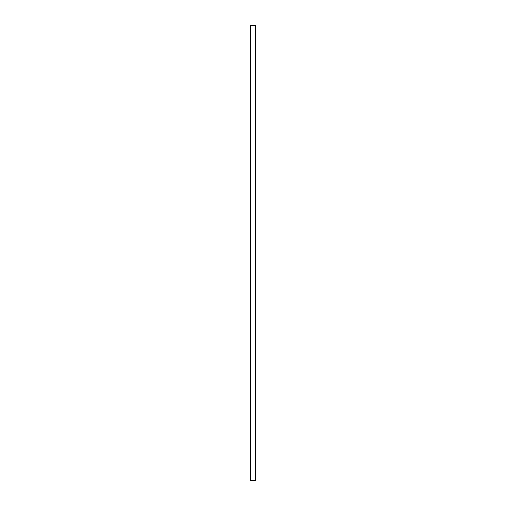 <?xml version="1.0" encoding="UTF-8"?>
<svg xmlns="http://www.w3.org/2000/svg" width="506" height="506" viewBox="0 0 506 506"><rect width="100%" height="100%" fill="white"/><g stroke="black" fill="none" stroke-linecap="round" stroke-linejoin="round"><path stroke-width="0.76" d="M250.723 480.7L250.723 25.3L255.277 25.3L255.277 480.7L250.723 480.7"/></g></svg>
